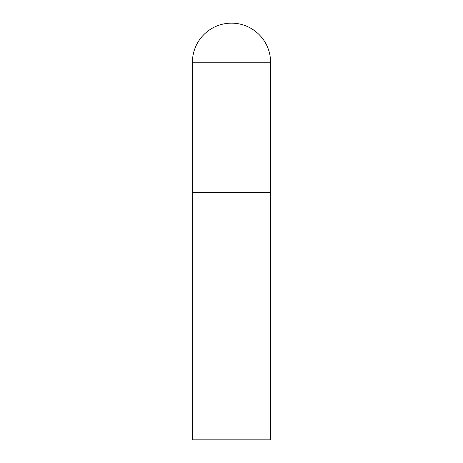 <?xml version="1.0" encoding="UTF-8"?>
<svg xmlns="http://www.w3.org/2000/svg" width="463" height="463" viewBox="0 0 463 463"><rect width="100%" height="100%" fill="white"/><g stroke="black" fill="none" stroke-linecap="round" stroke-linejoin="round"><path stroke-width="0.69" d="M192.434 62.216L192.434 439.85L270.566 439.85L270.566 192.434L192.434 192.434L270.566 192.434L270.566 62.216A39.066 39.066 0 0 0 231.5 23.15A39.066 39.066 0 0 0 192.434 62.216L270.566 62.216"/></g></svg>
